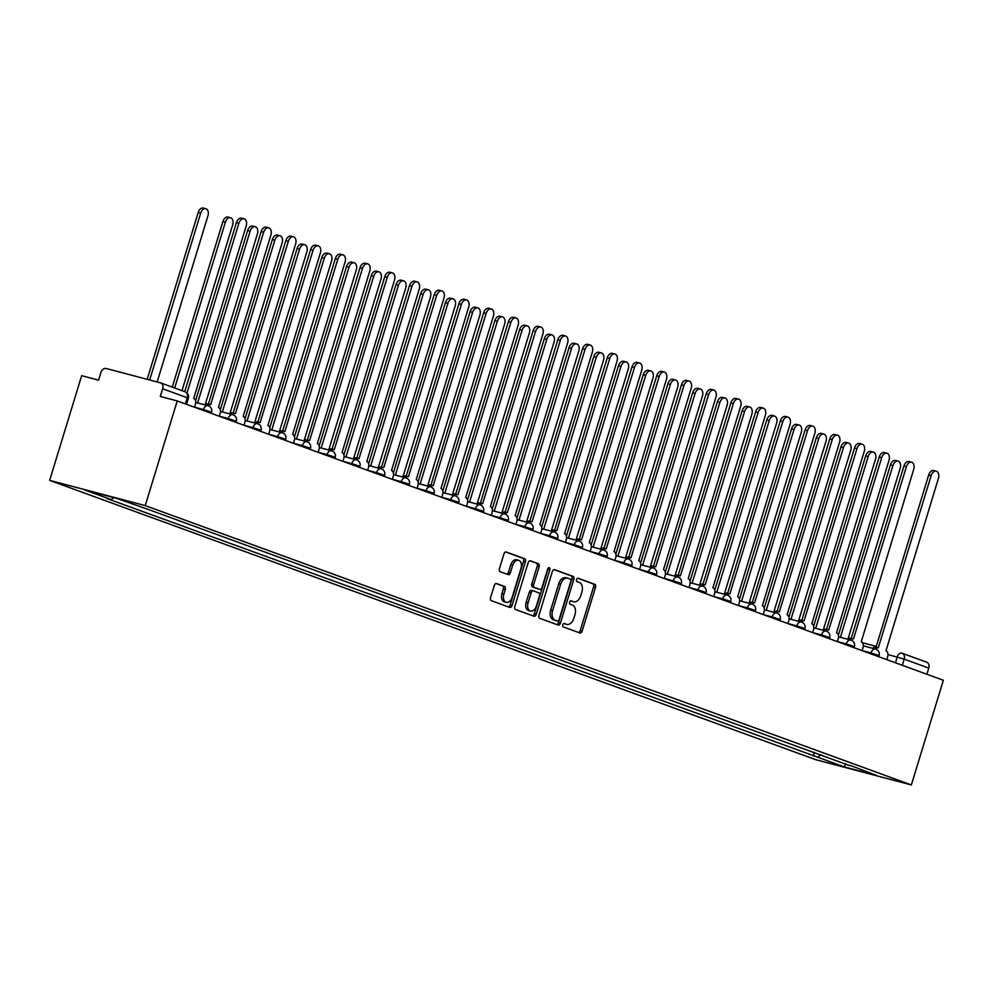 <?xml version="1.0" encoding="UTF-8"?>
<svg xmlns="http://www.w3.org/2000/svg" width="993" height="993" viewBox="0 0 993 993"><rect width="100%" height="100%" fill="white"/><g stroke="black" fill="none" stroke-linecap="round" stroke-linejoin="round"><path stroke-width="1.49" d="M562.733 624.82A1.787 1.154 104.8 0 0 563.292 626.931L579.825 632.951A2.545 1.651 104.8 0 0 579.912 632.988A2.545 1.651 104.8 0 0 582.121 631.089L595.527 587.26A2.545 1.651 104.8 0 0 594.708 584.256L578.187 578.236A1.787 1.154 104.8 0 0 578.112 578.211A1.787 1.154 104.8 0 0 576.573 579.54A1.787 1.154 104.8 0 0 577.144 581.637L579.279 582.419A8.155 5.288 104.8 0 1 581.873 592.027L580.756 595.676A8.155 5.288 104.8 0 1 573.693 601.746A8.155 5.288 104.8 0 1 573.395 601.659L571.26 600.877A1.787 1.154 104.8 0 0 571.198 600.852A1.787 1.154 104.8 0 0 569.647 602.18A1.787 1.154 104.8 0 0 570.218 604.278L572.353 605.06A8.155 5.288 104.8 0 1 574.947 614.667L573.842 618.316A8.155 5.288 104.8 0 1 566.78 624.386A8.155 5.288 104.8 0 1 566.482 624.299L564.334 623.517A1.787 1.154 104.8 0 0 564.272 623.492A1.787 1.154 104.8 0 0 562.733 624.82M496.637 583.549A2.545 1.651 104.8 0 0 496.537 583.512A2.545 1.651 104.8 0 0 494.34 585.411L490.579 597.712A2.545 1.651 104.8 0 0 491.386 600.703L509.744 607.406A2.545 1.651 104.8 0 0 509.831 607.431A2.545 1.651 104.8 0 0 512.04 605.531L525.446 561.703A2.545 1.651 104.8 0 0 524.627 558.711L506.269 552.009A2.545 1.651 104.8 0 0 506.182 551.984A2.545 1.651 104.8 0 0 503.972 553.883L499.429 568.728A2.545 1.651 104.8 0 0 500.249 571.732L508.106 574.599A2.545 1.651 104.8 0 0 508.193 574.624A2.545 1.651 104.8 0 0 510.402 572.725L512.649 565.365A6.814 4.419 104.8 0 1 518.557 560.288A6.814 4.419 104.8 0 1 520.977 568.406L512.152 597.252A6.814 4.419 104.8 0 1 506.256 602.329A6.814 4.419 104.8 0 1 503.836 594.224L505.3 589.408A2.545 1.651 104.8 0 0 504.494 586.404L496.45 583.487M145.239 505.611L177.238 400.936L943.35 680.267L911.351 784.942L145.239 505.611L49.65 480.364L815.762 759.695L911.351 784.942M538.951 615.35A2.545 1.651 104.8 0 0 539.77 618.354L558.128 625.044A2.545 1.651 104.8 0 0 558.215 625.069A2.545 1.651 104.8 0 0 560.424 623.17L573.817 579.353A2.545 1.651 104.8 0 0 573.011 576.35L554.653 569.647A2.545 1.651 104.8 0 0 554.566 569.622A2.545 1.651 104.8 0 0 552.356 571.521L538.951 615.35M533.936 616.219L515.578 609.528A2.545 1.651 104.8 0 1 514.771 606.524L528.164 562.696A2.545 1.651 104.8 0 1 530.374 560.809A2.545 1.651 104.8 0 1 530.461 560.834L538.318 563.701A2.545 1.651 104.8 0 1 539.137 566.705L533.7 584.467A2.545 1.651 104.8 0 0 534.507 587.471L539.72 589.37A2.545 1.651 104.8 0 0 539.82 589.408A2.545 1.651 104.8 0 0 542.017 587.508L547.677 569.001A1.787 1.154 104.8 0 1 549.216 567.673A1.787 1.154 104.8 0 1 549.861 569.796L536.232 614.357A2.545 1.651 104.8 0 1 534.023 616.256A2.545 1.651 104.8 0 1 533.936 616.219M177.238 400.936L160.32 396.468L162.666 388.772A5.188 3.947 -70 0 0 160.63 382.888A5.188 3.947 -70 0 0 160.369 382.801L106.263 368.515A5.188 3.947 -70 0 0 100.926 372.462L98.568 380.158L81.649 375.689L49.65 480.364M926.469 662.132A5.188 3.947 110 0 1 926.742 662.219A5.188 3.947 110 0 1 928.778 668.103L904.213 659.153L887.978 654.548M926.903 674.272L928.778 668.103M849.611 765.169L876.447 775.409L844.323 766.919L817.698 757.212L821.037 754.742M113.847 497.642L111.179 499.603L106.685 498.424L817.698 757.212M111.179 499.603L84.554 489.897L116.677 498.387L147.796 509.272L849.822 765.69M814.347 752.309L813.205 756.021M844.323 766.919L845.676 763.729M563.813 623.517L564.57 623.79A8.155 5.288 104.8 0 0 564.868 623.889A8.155 5.288 104.8 0 0 565.166 623.952M572.092 601.311A8.155 5.288 104.8 0 1 571.782 601.249A8.155 5.288 104.8 0 1 571.484 601.15L570.727 600.877M578.547 632.479A2.545 1.651 104.8 0 0 580.21 630.58L593.615 586.751A2.545 1.651 104.8 0 0 592.796 583.747L577.653 578.224M556.837 624.572A2.545 1.651 104.8 0 0 558.513 622.673L571.906 578.845A2.545 1.651 104.8 0 0 571.099 575.841L554.02 569.61M557.458 621.01A1.787 1.154 104.8 0 0 557.52 621.022A1.787 1.154 104.8 0 0 559.059 619.706L570.826 581.228A1.787 1.154 104.8 0 0 570.255 579.13L567.996 578.311A8.155 5.288 104.8 0 0 567.698 578.211A8.155 5.288 104.8 0 0 560.635 584.281L552.604 610.583A8.155 5.288 104.8 0 0 555.199 620.191L557.458 621.01L555.546 620.501A1.787 1.154 104.8 0 0 555.608 620.526A1.787 1.154 104.8 0 0 555.67 620.538M566.084 577.802A8.155 5.288 104.8 0 0 565.787 577.715A8.155 5.288 104.8 0 0 558.724 583.785L560.635 584.281M555.546 620.501L553.287 619.682A8.155 5.288 104.8 0 1 550.693 610.074L558.724 583.785M529.84 560.797L538.318 563.701M537.995 588.923A2.545 1.651 104.8 0 1 537.896 588.899A2.545 1.651 104.8 0 1 537.809 588.874L532.596 586.975A2.545 1.651 104.8 0 1 531.789 583.971L537.225 566.196A2.545 1.651 104.8 0 0 536.406 563.192M532.645 615.747A2.545 1.651 104.8 0 0 534.321 613.848L547.937 569.287A1.787 1.154 104.8 0 0 548.049 568.257M528.065 602.912A6.814 4.419 104.8 0 0 530.473 611.03A6.814 4.419 104.8 0 0 536.381 605.953L539.484 595.788A2.545 1.651 104.8 0 0 538.678 592.784L533.464 590.885A2.545 1.651 104.8 0 0 533.378 590.86A2.545 1.651 104.8 0 0 531.168 592.747L528.065 602.912L526.141 602.416A6.814 4.419 104.8 0 0 528.561 610.521L530.473 611.03M533.278 590.835L531.553 590.376A2.545 1.651 104.8 0 0 531.466 590.351A2.545 1.651 104.8 0 0 529.257 592.25L531.168 592.747M526.141 602.416L529.257 592.25M506.256 602.329L504.345 601.82A6.814 4.419 104.8 0 1 501.924 593.715L503.389 588.899A2.545 1.651 104.8 0 0 502.582 585.907L496.004 583.512M518.557 560.288L516.645 559.791A6.814 4.419 104.8 0 0 510.737 564.856L512.649 565.365M506.815 574.128A2.545 1.651 104.8 0 0 508.49 572.229L510.737 564.856M508.466 606.934A2.545 1.651 104.8 0 0 510.129 605.022L523.534 561.206A2.545 1.651 104.8 0 0 522.715 558.203L505.648 551.971M862.073 650.626L862.917 647.908A5.188 3.364 104.8 0 0 861.254 641.788L913.721 469.304A5.97 3.873 104.8 0 0 911.611 462.204A5.97 3.873 104.8 0 0 906.435 466.648L853.496 638.958A5.188 3.364 104.8 0 0 853.297 638.896L850.815 638.238A5.188 3.364 -75.2 0 0 847.923 639.306L900.217 468.224A5.97 3.873 104.8 0 0 898.094 461.124A5.97 3.873 104.8 0 0 892.93 465.568L840.413 637.32M838.377 635.21L890.436 464.91A5.97 3.873 -75.2 0 1 895.612 460.467L898.094 461.124M886.799 659.65L887.63 656.919A5.188 3.364 104.8 0 0 885.979 650.8L938.447 478.316A5.97 3.873 104.8 0 0 936.325 471.216A5.97 3.873 104.8 0 0 931.161 475.659L878.222 647.97A5.188 3.364 104.8 0 0 878.023 647.908A5.188 3.364 104.8 0 0 875.131 648.975M872.648 648.317A5.188 3.364 -75.2 0 1 875.541 647.25A5.188 3.364 -75.2 0 1 875.727 647.312L877.824 647.87M875.975 647.374L928.678 475.002A5.97 3.873 -75.2 0 1 933.842 470.558L936.325 471.216M837.36 641.615L838.191 638.884A5.188 3.364 104.8 0 0 836.54 632.777L889.008 460.293A5.97 3.873 104.8 0 0 886.886 453.193A5.97 3.873 104.8 0 0 881.71 457.636L828.77 629.934A5.188 3.364 104.8 0 0 828.584 629.885L826.089 629.227A5.188 3.364 -75.2 0 0 823.197 630.282L875.491 459.213A5.97 3.873 104.8 0 0 873.368 452.1A5.97 3.873 104.8 0 0 868.205 456.557L815.687 628.308M813.652 626.198L865.71 455.899A5.97 3.873 -75.2 0 1 870.886 451.455L873.368 452.1M798.459 621.27L850.765 450.189A5.97 3.873 104.8 0 0 848.643 443.089A5.97 3.873 104.8 0 0 843.479 447.533L790.962 619.297M788.926 617.174L840.997 446.875A5.97 3.873 -75.2 0 1 846.16 442.431L848.643 443.089M850.815 638.238A5.188 3.364 -75.2 0 1 851.013 638.3L853.111 638.859M851.249 638.35L903.953 465.99A5.97 3.873 -75.2 0 1 909.116 461.546L911.611 462.204M853.297 638.896A5.188 3.364 104.8 0 0 850.405 639.964M826.089 629.227A5.188 3.364 -75.2 0 1 826.288 629.289L828.385 629.835M826.536 629.339L879.227 456.979A5.97 3.873 -75.2 0 1 884.403 452.535L886.886 453.193M828.584 629.885A5.188 3.364 104.8 0 0 825.68 630.94M787.908 623.592L788.74 620.861A5.188 3.364 104.8 0 0 787.089 614.741L839.557 442.27A5.97 3.873 104.8 0 0 837.434 435.157A5.97 3.873 104.8 0 0 832.271 439.601L779.319 611.911A5.188 3.364 104.8 0 0 779.133 611.849L776.65 611.191A5.188 3.364 -75.2 0 0 773.746 612.259L826.039 441.177A5.97 3.873 104.8 0 0 823.929 434.078A5.97 3.873 104.8 0 0 818.753 438.521L766.248 610.273M764.2 608.163L816.271 437.863A5.97 3.873 -75.2 0 1 821.434 433.42L823.929 434.078M771.834 617.72L772.095 616.876L763.195 614.53L764.014 611.849A5.188 3.364 104.8 0 0 762.363 605.73L814.831 433.246A5.97 3.873 104.8 0 0 812.708 426.146A5.97 3.873 104.8 0 0 807.545 430.59L754.593 602.9A5.188 3.364 104.8 0 0 754.407 602.838L751.924 602.18A5.188 3.364 -75.2 0 0 749.02 603.247L801.326 432.166A5.97 3.873 104.8 0 0 799.204 425.066A5.97 3.873 104.8 0 0 794.028 429.51L741.523 601.261M739.475 599.151L791.545 428.852A5.97 3.873 -75.2 0 1 796.721 424.408L799.204 425.066M724.294 594.224L776.6 423.155A5.97 3.873 104.8 0 0 774.478 416.042A5.97 3.873 104.8 0 0 769.302 420.498L716.797 592.25M714.761 590.14L766.819 419.84A5.97 3.873 -75.2 0 1 771.995 415.397L774.478 416.042M812.634 632.603L813.466 629.872A5.188 3.364 104.8 0 0 811.815 623.753L864.282 451.281A5.97 3.873 104.8 0 0 862.16 444.181A5.97 3.873 104.8 0 0 856.984 448.625L804.045 620.923A5.188 3.364 104.8 0 0 803.858 620.861A5.188 3.364 104.8 0 0 800.954 621.928M798.471 621.27A5.188 3.364 -75.2 0 1 801.376 620.215A5.188 3.364 -75.2 0 1 801.562 620.265L803.66 620.824M801.81 620.327L854.501 447.967A5.97 3.873 -75.2 0 1 859.677 443.523L862.16 444.181M776.65 611.191A5.188 3.364 -75.2 0 1 776.836 611.254L778.934 611.812M777.085 611.316L829.776 438.943A5.97 3.873 -75.2 0 1 834.952 434.5L837.434 435.157M779.133 611.849A5.188 3.364 104.8 0 0 776.228 612.917M751.924 602.18A5.188 3.364 -75.2 0 1 752.111 602.242L754.208 602.801M752.359 602.292L805.062 429.932A5.97 3.873 -75.2 0 1 810.226 425.488L812.708 426.146M754.407 602.838A5.188 3.364 104.8 0 0 751.515 603.905M713.731 596.545L714.575 593.814A5.188 3.364 104.8 0 0 712.912 587.695L765.38 415.223A5.97 3.873 104.8 0 0 763.269 408.123A5.97 3.873 104.8 0 0 758.093 412.567L705.154 584.865A5.188 3.364 104.8 0 0 704.956 584.803L702.473 584.157A5.188 3.364 -75.2 0 0 699.581 585.212L751.875 414.131A5.97 3.873 104.8 0 0 749.752 407.031A5.97 3.873 104.8 0 0 744.589 411.474L692.071 583.239M690.036 581.116L742.094 410.817A5.97 3.873 -75.2 0 1 747.27 406.373L749.752 407.031M738.457 605.556L739.288 602.825A5.188 3.364 104.8 0 0 737.638 596.719L790.105 424.234A5.97 3.873 104.8 0 0 787.995 417.134A5.97 3.873 104.8 0 0 782.819 421.578L729.88 593.888A5.188 3.364 104.8 0 0 729.681 593.826A5.188 3.364 104.8 0 0 726.789 594.881M724.307 594.236A5.188 3.364 -75.2 0 1 727.199 593.169A5.188 3.364 -75.2 0 1 727.385 593.231L729.495 593.777M727.633 593.28L780.337 420.92A5.97 3.873 -75.2 0 1 785.5 416.477L787.995 417.134M689.018 587.533L689.85 584.803A5.188 3.364 104.8 0 0 688.199 578.683L740.666 406.211A5.97 3.873 104.8 0 0 738.544 399.099A5.97 3.873 104.8 0 0 733.368 403.543L680.428 575.853A5.188 3.364 104.8 0 0 680.242 575.791L677.747 575.133A5.188 3.364 -75.2 0 0 674.855 576.201L727.149 405.119A5.97 3.873 104.8 0 0 725.027 398.019A5.97 3.873 104.8 0 0 719.863 402.463L667.346 574.215M665.31 572.105L717.38 401.805A5.97 3.873 -75.2 0 1 722.544 397.361L725.027 398.019M702.473 584.157A5.188 3.364 -75.2 0 1 702.672 584.207L704.769 584.765M702.92 584.269L755.611 411.909A5.97 3.873 -75.2 0 1 760.775 407.465L763.269 408.123M704.956 584.803A5.188 3.364 104.8 0 0 702.063 585.87M664.292 578.522L665.124 575.791A5.188 3.364 104.8 0 0 663.473 569.672L715.941 397.188A5.97 3.873 104.8 0 0 713.818 390.088A5.97 3.873 104.8 0 0 708.654 394.531L655.703 566.842A5.188 3.364 104.8 0 0 655.517 566.78L653.034 566.122A5.188 3.364 -75.2 0 0 650.13 567.189L702.423 396.108A5.97 3.873 104.8 0 0 700.313 389.008A5.97 3.873 104.8 0 0 695.137 393.451L642.632 565.203M640.584 563.093L692.655 392.794A5.97 3.873 -75.2 0 1 697.818 388.35L700.313 389.008M677.747 575.133A5.188 3.364 -75.2 0 1 677.946 575.195L680.044 575.754M678.194 575.257L730.885 402.897A5.97 3.873 -75.2 0 1 736.061 398.441L738.544 399.099M680.242 575.791A5.188 3.364 104.8 0 0 677.338 576.859M639.566 569.498L640.398 566.767A5.188 3.364 104.8 0 0 638.747 560.66L691.215 388.176A5.97 3.873 104.8 0 0 689.092 381.076A5.97 3.873 104.8 0 0 683.929 385.52L630.977 557.83A5.188 3.364 104.8 0 0 630.791 557.768L628.308 557.11A5.188 3.364 -75.2 0 0 625.404 558.178L677.698 387.096A5.97 3.873 104.8 0 0 675.588 379.996A5.97 3.873 104.8 0 0 670.412 384.44L617.907 556.192M615.859 554.082L667.929 383.782A5.97 3.873 -75.2 0 1 673.093 379.338L675.588 379.996M653.034 566.122A5.188 3.364 -75.2 0 1 653.22 566.184L655.318 566.742M653.468 566.233L706.16 393.873A5.97 3.873 -75.2 0 1 711.336 389.43L713.818 390.088M655.517 566.78A5.188 3.364 104.8 0 0 652.612 567.847M614.841 560.486L615.672 557.756A5.188 3.364 104.8 0 0 614.022 551.636L666.489 379.165A5.97 3.873 104.8 0 0 664.367 372.065A5.97 3.873 104.8 0 0 659.203 376.508L606.264 548.806A5.188 3.364 104.8 0 0 606.065 548.757L603.583 548.099A5.188 3.364 -75.2 0 0 600.691 549.154L652.984 378.085A5.97 3.873 104.8 0 0 650.862 370.972A5.97 3.873 104.8 0 0 645.686 375.416L593.181 547.18M591.145 545.058L643.203 374.758A5.97 3.873 -75.2 0 1 648.379 370.315L650.862 370.972M628.308 557.11A5.188 3.364 -75.2 0 1 628.495 557.172L630.592 557.718M628.743 557.222L681.434 384.862A5.97 3.873 -75.2 0 1 686.61 380.418L689.092 381.076M630.791 557.768A5.188 3.364 104.8 0 0 627.899 558.823M590.115 551.475L590.959 548.744A5.188 3.364 104.8 0 0 589.296 542.625L641.763 370.153A5.97 3.873 104.8 0 0 639.653 363.041A5.97 3.873 104.8 0 0 634.477 367.484L581.538 539.795A5.188 3.364 104.8 0 0 581.339 539.733L578.857 539.075A5.188 3.364 -75.2 0 0 575.965 540.142L628.259 369.061A5.97 3.873 104.8 0 0 626.136 361.961A5.97 3.873 104.8 0 0 620.973 366.405L568.455 538.156M566.42 536.046L618.478 365.747A5.97 3.873 -75.2 0 1 623.654 361.303L626.136 361.961M603.583 548.099A5.188 3.364 -75.2 0 1 603.769 548.148L605.867 548.707M604.017 548.21L656.721 375.851A5.97 3.873 -75.2 0 1 661.884 371.407L664.367 372.065M606.065 548.757A5.188 3.364 104.8 0 0 603.173 549.812M565.402 542.463L566.233 539.733A5.188 3.364 104.8 0 0 564.583 533.613L617.05 361.129A5.97 3.873 104.8 0 0 614.928 354.029A5.97 3.873 104.8 0 0 609.752 358.473L556.812 530.783A5.188 3.364 104.8 0 0 556.626 530.721L554.131 530.063A5.188 3.364 -75.2 0 0 551.239 531.131L603.533 360.049A5.97 3.873 104.8 0 0 601.41 352.949A5.97 3.873 104.8 0 0 596.247 357.393L543.73 529.145M541.694 527.035L593.752 356.735A5.97 3.873 -75.2 0 1 598.928 352.292L601.41 352.949M578.857 539.075A5.188 3.364 -75.2 0 1 579.056 539.137L581.153 539.696M579.291 539.199L631.995 366.839A5.97 3.873 -75.2 0 1 637.158 362.383L639.653 363.041M581.339 539.733A5.188 3.364 104.8 0 0 578.447 540.8M526.501 522.107L578.807 351.038A5.97 3.873 104.8 0 0 576.685 343.938A5.97 3.873 104.8 0 0 571.521 348.382L519.004 520.133M516.968 518.023L569.039 347.724A5.97 3.873 -75.2 0 1 574.202 343.28L576.685 343.938M554.131 530.063A5.188 3.364 -75.2 0 1 554.33 530.125L556.428 530.684M554.578 530.175L607.269 357.815A5.97 3.873 -75.2 0 1 612.445 353.371L614.928 354.029M556.626 530.721A5.188 3.364 104.8 0 0 553.722 531.789M515.95 524.428L516.782 521.697A5.188 3.364 104.8 0 0 515.131 515.59L567.599 343.106A5.97 3.873 104.8 0 0 565.476 336.006A5.97 3.873 104.8 0 0 560.313 340.45L507.361 512.748A5.188 3.364 104.8 0 0 507.175 512.698L504.692 512.04A5.188 3.364 -75.2 0 0 501.788 513.096L554.082 342.026A5.97 3.873 104.8 0 0 551.971 334.914A5.97 3.873 104.8 0 0 546.795 339.358L494.291 511.122M492.243 508.999L544.313 338.712A5.97 3.873 -75.2 0 1 549.477 334.256L551.971 334.914M540.676 533.44L541.508 530.721A5.188 3.364 104.8 0 0 539.857 524.602L592.324 352.118A5.97 3.873 104.8 0 0 590.202 345.018A5.97 3.873 104.8 0 0 585.026 349.462L532.087 521.772A5.188 3.364 104.8 0 0 531.9 521.71A5.188 3.364 104.8 0 0 528.996 522.765M526.513 522.119A5.188 3.364 -75.2 0 1 529.418 521.052A5.188 3.364 -75.2 0 1 529.604 521.114L531.702 521.66M529.852 521.164L582.543 348.804A5.97 3.873 -75.2 0 1 587.719 344.36L590.202 345.018M491.225 515.417L492.056 512.686A5.188 3.364 104.8 0 0 490.405 506.567L542.873 334.095A5.97 3.873 104.8 0 0 540.751 326.982A5.97 3.873 104.8 0 0 535.587 331.439L482.635 503.736A5.188 3.364 104.8 0 0 482.449 503.674L479.967 503.017A5.188 3.364 -75.2 0 0 477.062 504.084L529.368 333.003A5.97 3.873 104.8 0 0 527.246 325.903A5.97 3.873 104.8 0 0 522.07 330.346L469.565 502.098M467.517 499.988L519.587 329.688A5.97 3.873 -75.2 0 1 524.763 325.245L527.246 325.903M504.692 512.04A5.188 3.364 -75.2 0 1 504.878 512.103L506.976 512.649M505.127 512.152L557.818 339.792A5.97 3.873 -75.2 0 1 562.994 335.349L565.476 336.006M507.175 512.698A5.188 3.364 104.8 0 0 504.27 513.753M452.336 495.073L504.643 323.991A5.97 3.873 104.8 0 0 502.52 316.891A5.97 3.873 104.8 0 0 497.344 321.335L444.839 493.087M442.804 490.976L494.862 320.677A5.97 3.873 -75.2 0 1 500.038 316.233L502.52 316.891M479.967 503.017A5.188 3.364 -75.2 0 1 480.153 503.079L482.25 503.637M480.401 503.141L533.104 330.781A5.97 3.873 -75.2 0 1 538.268 326.337L540.751 326.982M482.449 503.674A5.188 3.364 104.8 0 0 479.557 504.742M441.773 497.381L442.617 494.663A5.188 3.364 104.8 0 0 440.954 488.544L493.422 316.059A5.97 3.873 104.8 0 0 491.312 308.96A5.97 3.873 104.8 0 0 486.136 313.403L433.196 485.714A5.188 3.364 104.8 0 0 432.998 485.651L430.515 484.994A5.188 3.364 -75.2 0 0 427.623 486.061L479.917 314.98A5.97 3.873 104.8 0 0 477.794 307.88A5.97 3.873 104.8 0 0 472.631 312.323L420.113 484.075M418.078 481.965L470.136 311.665A5.97 3.873 -75.2 0 1 475.312 307.222L477.794 307.88M466.499 506.405L467.331 503.674A5.188 3.364 104.8 0 0 465.68 497.555L518.147 325.071A5.97 3.873 104.8 0 0 516.025 317.971A5.97 3.873 104.8 0 0 510.861 322.415L457.922 494.725A5.188 3.364 104.8 0 0 457.723 494.663A5.188 3.364 104.8 0 0 454.831 495.73M452.349 495.073A5.188 3.364 -75.2 0 1 455.241 494.005A5.188 3.364 -75.2 0 1 455.427 494.067L457.537 494.626M455.675 494.129L508.379 321.757A5.97 3.873 -75.2 0 1 513.542 317.313L516.025 317.971M417.06 488.37L417.892 485.639A5.188 3.364 104.8 0 0 416.241 479.532L468.708 307.048A5.97 3.873 104.8 0 0 466.586 299.948A5.97 3.873 104.8 0 0 461.41 304.392L408.471 476.69A5.188 3.364 104.8 0 0 408.284 476.64L405.789 475.982A5.188 3.364 -75.2 0 0 402.897 477.037L455.191 305.968A5.97 3.873 104.8 0 0 453.069 298.856A5.97 3.873 104.8 0 0 447.905 303.299L395.388 475.064M393.352 472.953L445.423 302.654A5.97 3.873 -75.2 0 1 450.586 298.198L453.069 298.856M430.515 484.994A5.188 3.364 -75.2 0 1 430.714 485.056L432.811 485.602M430.962 485.105L483.653 312.745A5.97 3.873 -75.2 0 1 488.817 308.302L491.312 308.96M432.998 485.651A5.188 3.364 104.8 0 0 430.106 486.719M392.334 479.358L393.166 476.628A5.188 3.364 104.8 0 0 391.515 470.508L443.983 298.037A5.97 3.873 104.8 0 0 441.86 290.924A5.97 3.873 104.8 0 0 436.697 295.38L383.745 467.678A5.188 3.364 104.8 0 0 383.559 467.616L381.076 466.971A5.188 3.364 -75.2 0 0 378.172 468.026L430.466 296.944A5.97 3.873 104.8 0 0 428.343 289.844A5.97 3.873 104.8 0 0 423.179 294.288L370.674 466.04M368.626 463.93L420.697 293.63A5.97 3.873 -75.2 0 1 425.86 289.186L428.343 289.844M405.789 475.982A5.188 3.364 -75.2 0 1 405.988 476.044L408.086 476.59M406.236 476.094L458.927 303.734A5.97 3.873 -75.2 0 1 464.103 299.29L466.586 299.948M408.284 476.64A5.188 3.364 104.8 0 0 405.38 477.695M367.609 470.347L368.44 467.616A5.188 3.364 104.8 0 0 366.789 461.497L419.257 289.013A5.97 3.873 104.8 0 0 417.134 281.913A5.97 3.873 104.8 0 0 411.971 286.356L359.019 458.667A5.188 3.364 104.8 0 0 358.833 458.605L356.35 457.947A5.188 3.364 -75.2 0 0 353.446 459.014L405.74 287.933A5.97 3.873 104.8 0 0 403.63 280.833A5.97 3.873 104.8 0 0 398.454 285.276L345.949 457.028M343.901 454.918L395.971 284.619A5.97 3.873 -75.2 0 1 401.135 280.175L403.63 280.833M381.076 466.971A5.188 3.364 -75.2 0 1 381.262 467.02L383.36 467.579M381.511 467.082L434.202 294.722A5.97 3.873 -75.2 0 1 439.378 290.279L441.86 290.924M383.559 467.616A5.188 3.364 104.8 0 0 380.654 468.684M342.883 461.323L343.715 458.605A5.188 3.364 104.8 0 0 342.064 452.485L394.531 280.001A5.97 3.873 104.8 0 0 392.409 272.901A5.97 3.873 104.8 0 0 387.245 277.345L334.306 449.655A5.188 3.364 104.8 0 0 334.107 449.593L331.625 448.935A5.188 3.364 -75.2 0 0 328.733 450.003L381.027 278.921A5.97 3.873 104.8 0 0 378.904 271.821A5.97 3.873 104.8 0 0 373.728 276.265L321.223 448.017M319.187 445.907L371.245 275.607A5.97 3.873 -75.2 0 1 376.421 271.163L378.904 271.821M356.35 457.947A5.188 3.364 -75.2 0 1 356.537 458.009L358.634 458.567M356.785 458.071L409.476 285.699A5.97 3.873 -75.2 0 1 414.652 281.255L417.134 281.913M358.833 458.605A5.188 3.364 104.8 0 0 355.941 459.672M318.157 452.311L319.001 449.581A5.188 3.364 104.8 0 0 317.338 443.474L369.806 270.99A5.97 3.873 104.8 0 0 367.695 263.89A5.97 3.873 104.8 0 0 362.519 268.333L309.58 440.631A5.188 3.364 104.8 0 0 309.382 440.582L306.899 439.924A5.188 3.364 -75.2 0 0 304.007 440.979L356.301 269.91A5.97 3.873 104.8 0 0 354.178 262.797A5.97 3.873 104.8 0 0 349.015 267.254L296.497 439.005M294.462 436.895L346.52 266.596A5.97 3.873 -75.2 0 1 351.696 262.152L354.178 262.797M331.625 448.935A5.188 3.364 -75.2 0 1 331.811 448.997L333.909 449.556M332.059 449.047L384.763 276.687A5.97 3.873 -75.2 0 1 389.926 272.243L392.409 272.901M334.107 449.593A5.188 3.364 104.8 0 0 331.215 450.661M293.431 443.3L294.276 440.569A5.188 3.364 104.8 0 0 292.625 434.45L345.092 261.978A5.97 3.873 104.8 0 0 342.97 254.878A5.97 3.873 104.8 0 0 337.794 259.322L284.854 431.62A5.188 3.364 104.8 0 0 284.668 431.558L282.173 430.912A5.188 3.364 -75.2 0 0 279.281 431.967L331.575 260.886A5.97 3.873 104.8 0 0 329.453 253.786A5.97 3.873 104.8 0 0 324.289 258.23L271.772 429.994M269.736 427.871L321.794 257.572A5.97 3.873 -75.2 0 1 326.97 253.128L329.453 253.786M306.899 439.924A5.188 3.364 -75.2 0 1 307.085 439.986L309.195 440.532M307.333 440.036L360.037 267.676A5.97 3.873 -75.2 0 1 365.201 263.232L367.695 263.89M309.382 440.582A5.188 3.364 104.8 0 0 306.489 441.637M254.543 422.956L306.849 251.874A5.97 3.873 104.8 0 0 304.727 244.774A5.97 3.873 104.8 0 0 299.563 249.218L247.046 420.97M245.01 418.86L297.081 248.56A5.97 3.873 -75.2 0 1 302.244 244.117L304.727 244.774M282.173 430.912A5.188 3.364 -75.2 0 1 282.372 430.962L284.47 431.521M282.62 431.024L335.311 258.664A5.97 3.873 -75.2 0 1 340.487 254.22L342.97 254.878M284.668 431.558A5.188 3.364 104.8 0 0 281.764 432.625M243.993 425.277L244.824 422.546A5.188 3.364 104.8 0 0 243.173 416.427L295.641 243.943A5.97 3.873 104.8 0 0 293.518 236.843A5.97 3.873 104.8 0 0 288.355 241.287L235.403 413.597A5.188 3.364 104.8 0 0 235.217 413.535L232.734 412.877A5.188 3.364 -75.2 0 0 229.83 413.944L282.124 242.863A5.97 3.873 104.8 0 0 280.014 235.763A5.97 3.873 104.8 0 0 274.838 240.207L222.333 411.958M220.285 409.848L272.355 239.549A5.97 3.873 -75.2 0 1 277.519 235.105L280.014 235.763M268.718 434.289L269.55 431.558A5.188 3.364 104.8 0 0 267.899 425.438L320.367 252.967A5.97 3.873 104.8 0 0 318.244 245.854A5.97 3.873 104.8 0 0 313.068 250.298L260.129 422.608A5.188 3.364 104.8 0 0 259.943 422.546A5.188 3.364 104.8 0 0 257.038 423.614M254.556 422.956A5.188 3.364 -75.2 0 1 257.448 421.888A5.188 3.364 -75.2 0 1 257.646 421.951L259.744 422.509M257.895 422.013L310.586 249.64A5.97 3.873 -75.2 0 1 315.762 245.197L318.244 245.854M205.104 404.921L257.41 233.851A5.97 3.873 104.8 0 0 255.288 226.739A5.97 3.873 104.8 0 0 250.112 231.195L197.607 402.947M195.559 400.837L247.629 230.537A5.97 3.873 -75.2 0 1 252.805 226.094L255.288 226.739M232.734 412.877A5.188 3.364 -75.2 0 1 232.921 412.939L235.018 413.498M233.169 412.989L285.86 240.629A5.97 3.873 -75.2 0 1 291.036 236.185L293.518 236.843M235.217 413.535A5.188 3.364 104.8 0 0 232.312 414.602M181.98 390.671L232.685 224.828A5.97 3.873 104.8 0 0 230.562 217.728A5.97 3.873 104.8 0 0 225.386 222.171L174.694 388.015M172.273 387.133L222.904 221.513A5.97 3.873 -75.2 0 1 228.08 217.07L230.562 217.728M219.267 416.253L220.098 413.522A5.188 3.364 104.8 0 0 218.448 407.415L270.915 234.931A5.97 3.873 104.8 0 0 268.793 227.831A5.97 3.873 104.8 0 0 263.629 232.275L210.677 404.585A5.188 3.364 104.8 0 0 210.491 404.523A5.188 3.364 104.8 0 0 207.599 405.578M205.104 404.933A5.188 3.364 -75.2 0 1 208.009 403.866A5.188 3.364 -75.2 0 1 208.195 403.928L210.293 404.474M208.443 403.977L261.147 231.617A5.97 3.873 -75.2 0 1 266.31 227.174L268.793 227.831M157.167 381.957L207.959 215.816A5.97 3.873 104.8 0 0 205.836 208.716A5.97 3.873 104.8 0 0 200.673 213.16L149.67 379.984M147.187 379.326L198.178 212.502A5.97 3.873 -75.2 0 1 203.354 208.058L205.836 208.716M194.541 407.242L195.373 404.511A5.188 3.364 104.8 0 0 193.722 398.392L246.19 225.92A5.97 3.873 104.8 0 0 244.067 218.82A5.97 3.873 104.8 0 0 238.903 223.264L187.019 392.98M184.723 391.676L236.421 222.606A5.97 3.873 -75.2 0 1 241.584 218.162L244.067 218.82M895.45 662.803L897.225 656.981A5.188 3.364 104.8 0 1 901.718 653.121A5.188 3.364 104.8 0 1 901.905 653.183A5.188 3.947 110 0 1 902.178 653.257A5.188 3.947 110 0 1 904.213 659.153L902.339 665.31M862.47 642.769L876.273 646.406L862.47 642.756M926.742 662.219L902.178 653.257A5.188 5.188 0 0 0 901.718 653.121L901.52 653.071M203.193 410.394L203.453 409.538L194.554 407.192M227.918 419.406L228.179 418.562L219.279 416.204M252.632 428.417L252.892 427.573L244.005 425.227M277.357 437.441L277.618 436.585L268.731 434.239M302.083 446.453L302.344 445.596L293.456 443.25M326.809 455.464L327.069 454.608L318.182 452.262M351.534 464.476L351.795 463.632L342.895 461.273M376.248 473.5L376.508 472.643L367.621 470.297M400.973 482.511L401.234 481.655L392.347 479.309M425.699 491.523L425.96 490.666L417.072 488.32M450.425 500.534L450.685 499.69L441.798 497.332M475.151 509.558L475.411 508.701L466.511 506.356M499.876 518.569L500.137 517.713L491.237 515.367M524.589 527.581L524.85 526.724L515.963 524.378M549.315 536.592L549.576 535.748L540.688 533.39M574.041 545.616L574.302 544.76L565.414 542.414M598.767 554.628L599.027 553.771L590.14 551.425M623.492 563.639L623.753 562.783L614.853 560.437M648.206 572.651L648.479 571.807L639.579 569.448M672.931 581.675L673.192 580.818L664.305 578.472M697.657 590.686L697.918 589.83L689.03 587.484M722.383 599.698L722.643 598.841L713.756 596.495M747.108 608.709L747.369 607.853L738.469 605.507M796.547 626.744L796.808 625.888L787.921 623.542M821.273 635.756L821.534 634.899L812.646 632.553M845.999 644.767L846.259 643.911L837.372 641.565M870.724 653.779L870.985 652.935L862.098 650.576M878.78 656.721L879.115 655.603L870.985 652.935A5.188 3.364 -75.2 0 1 875.478 649.062A5.188 3.364 -75.2 0 1 875.665 649.124M854.054 647.709L854.402 646.592L846.259 643.911A5.188 3.364 -75.2 0 1 850.753 640.051A5.188 3.364 -75.2 0 1 850.951 640.113M829.329 638.698L829.676 637.58L821.534 634.899A5.188 3.364 -75.2 0 1 826.027 631.039A5.188 3.364 -75.2 0 1 826.226 631.101M804.603 629.674L804.951 628.557L796.808 625.888A5.188 3.364 -75.2 0 1 801.314 622.028A5.188 3.364 -75.2 0 1 801.5 622.077M779.89 620.662L780.225 619.545L772.095 616.876A5.188 3.364 -75.2 0 1 776.588 613.004A5.188 3.364 -75.2 0 1 776.774 613.066M755.164 611.651L755.499 610.534L747.369 607.853A5.188 3.364 -75.2 0 1 751.862 603.992A5.188 3.364 -75.2 0 1 752.049 604.054M730.438 602.639L730.774 601.522L722.643 598.841A5.188 3.364 -75.2 0 1 727.137 594.981A5.188 3.364 -75.2 0 1 727.335 595.043M705.713 593.615L706.06 592.498L697.918 589.83A5.188 3.364 -75.2 0 1 702.411 585.969A5.188 3.364 -75.2 0 1 702.61 586.019M680.987 584.604L681.335 583.487L673.192 580.818A5.188 3.364 -75.2 0 1 677.698 576.945A5.188 3.364 -75.2 0 1 677.884 577.007M656.261 575.592L656.609 574.475L648.479 571.807A5.188 3.364 -75.2 0 1 652.972 567.934A5.188 3.364 -75.2 0 1 653.158 567.996M631.548 566.581L631.883 565.464L623.753 562.783A5.188 3.364 -75.2 0 1 628.246 558.922A5.188 3.364 -75.2 0 1 628.432 558.985M606.822 557.557L607.157 556.44L599.027 553.771A5.188 3.364 -75.2 0 1 603.521 549.911A5.188 3.364 -75.2 0 1 603.707 549.961M582.097 548.546L582.432 547.428L574.302 544.76A5.188 3.364 -75.2 0 1 578.795 540.887A5.188 3.364 -75.2 0 1 578.993 540.949M557.371 539.534L557.718 538.417L549.576 535.748A5.188 3.364 -75.2 0 1 554.069 531.876A5.188 3.364 -75.2 0 1 554.268 531.938M532.645 530.523L532.993 529.406L524.85 526.724A5.188 3.364 -75.2 0 1 529.356 522.864A5.188 3.364 -75.2 0 1 529.542 522.926M507.932 521.499L508.267 520.394L500.137 517.713A5.188 3.364 -75.2 0 1 504.63 513.853A5.188 3.364 -75.2 0 1 504.816 513.915M483.206 512.487L483.541 511.37L475.411 508.701A5.188 3.364 -75.2 0 1 479.904 504.829A5.188 3.364 -75.2 0 1 480.091 504.891M458.481 503.476L458.816 502.359L450.685 499.69A5.188 3.364 -75.2 0 1 455.179 495.817A5.188 3.364 -75.2 0 1 455.377 495.879M433.755 494.464L434.102 493.347L425.96 490.666A5.188 3.364 -75.2 0 1 430.453 486.806A5.188 3.364 -75.2 0 1 430.652 486.868M409.029 485.453L409.377 484.336L401.234 481.655A5.188 3.364 -75.2 0 1 405.74 477.794A5.188 3.364 -75.2 0 1 405.926 477.856M384.303 476.429L384.651 475.312L376.508 472.643A5.188 3.364 -75.2 0 1 381.014 468.783A5.188 3.364 -75.2 0 1 381.2 468.833M359.59 467.418L359.925 466.3L351.795 463.632A5.188 3.364 -75.2 0 1 356.288 459.759A5.188 3.364 -75.2 0 1 356.475 459.821M334.864 458.406L335.2 457.289L327.069 454.608A5.188 3.364 -75.2 0 1 331.563 450.748A5.188 3.364 -75.2 0 1 331.749 450.81M310.139 449.395L310.474 448.277L302.344 445.596A5.188 3.364 -75.2 0 1 306.837 441.736A5.188 3.364 -75.2 0 1 307.036 441.798M285.413 440.371L285.761 439.254L277.618 436.585A5.188 3.364 -75.2 0 1 282.111 432.725A5.188 3.364 -75.2 0 1 282.31 432.774M260.687 431.359L261.035 430.242L252.892 427.573A5.188 3.364 -75.2 0 1 257.398 423.701A5.188 3.364 -75.2 0 1 257.584 423.763M235.974 422.348L236.309 421.231L228.179 418.562A5.188 3.364 -75.2 0 1 232.672 414.689A5.188 3.364 -75.2 0 1 232.858 414.751M211.248 413.336L211.583 412.219L203.453 409.538A5.188 3.364 -75.2 0 1 207.947 405.678A5.188 3.364 -75.2 0 1 208.133 405.74M185.356 403.89L187.243 397.734L162.666 388.772M186.523 404.312L188.385 398.243L187.243 397.734A5.188 3.947 110 0 0 185.194 391.838A5.188 3.947 110 0 0 184.934 391.763M564.57 623.79L566.482 624.299M571.484 601.15L573.395 601.659M592.796 583.747L594.708 584.256M593.615 586.751L595.527 587.26M580.21 630.58L582.121 631.089M571.099 575.841L573.011 576.35M571.906 578.845L573.817 579.353M558.513 622.673L560.424 623.17M550.693 610.074L552.604 610.583M553.287 619.682L555.199 620.191M537.225 566.196L539.137 566.705M531.789 583.971L533.7 584.467M532.596 586.975L534.507 587.471M537.809 588.874L539.72 589.37M547.937 569.287L549.861 569.796M534.321 613.848L536.232 614.357M502.582 585.907L504.494 586.404M503.389 588.899L505.3 589.408M501.924 593.715L503.836 594.224M508.49 572.229L510.402 572.725M522.715 558.203L524.627 558.711M523.534 561.206L525.446 561.703M510.129 605.022L512.04 605.531M890.436 464.91L892.93 465.568M931.161 475.659L928.678 475.002M865.71 455.899L868.205 456.557M840.997 446.875L843.479 447.533M906.435 466.648L903.953 465.99M881.71 457.636L879.227 456.979M816.271 437.863L818.753 438.521M791.545 428.852L794.028 429.51M766.819 419.84L769.302 420.498M856.984 448.625L854.501 447.967M832.271 439.601L829.776 438.943M807.545 430.59L805.062 429.932M742.094 410.817L744.589 411.474M782.819 421.578L780.337 420.92M717.38 401.805L719.863 402.463M758.093 412.567L755.611 411.909M692.655 392.794L695.137 393.451M733.368 403.543L730.885 402.897M667.929 383.782L670.412 384.44M708.654 394.531L706.16 393.873M643.203 374.758L645.686 375.416M683.929 385.52L681.434 384.862M618.478 365.747L620.973 366.405M659.203 376.508L656.721 375.851M593.752 356.735L596.247 357.393M634.477 367.484L631.995 366.839M569.039 347.724L571.521 348.382M609.752 358.473L607.269 357.815M544.313 338.712L546.795 339.358M585.026 349.462L582.543 348.804M519.587 329.688L522.07 330.346M560.313 340.45L557.818 339.792M494.862 320.677L497.344 321.335M535.587 331.439L533.104 330.781M470.136 311.665L472.631 312.323M510.861 322.415L508.379 321.757M445.423 302.654L447.905 303.299M486.136 313.403L483.653 312.745M420.697 293.63L423.179 294.288M461.41 304.392L458.927 303.734M395.971 284.619L398.454 285.276M436.697 295.38L434.202 294.722M371.245 275.607L373.728 276.265M411.971 286.356L409.476 285.699M346.52 266.596L349.015 267.254M387.245 277.345L384.763 276.687M321.794 257.572L324.289 258.23M362.519 268.333L360.037 267.676M297.081 248.56L299.563 249.218M337.794 259.322L335.311 258.664M272.355 239.549L274.838 240.207M313.068 250.298L310.586 249.64M247.629 230.537L250.112 231.195M288.355 241.287L285.86 240.629M222.904 221.513L225.386 222.171M263.629 232.275L261.147 231.617M198.178 212.502L200.673 213.16M238.903 223.264L236.421 222.606M879.115 655.603A5.188 5.188 0 0 0 875.478 649.062L863.252 645.835M854.402 646.592A5.188 5.188 0 0 0 850.753 640.051L838.526 636.823M829.676 637.58A5.188 5.188 0 0 0 826.027 631.039L813.801 627.812M804.951 628.557A5.188 5.188 0 0 0 801.314 622.028L789.087 618.788M780.225 619.545A5.188 5.188 0 0 0 776.588 613.004L764.362 609.776M755.499 610.534A5.188 5.188 0 0 0 751.862 603.992L739.636 600.765M730.774 601.522A5.188 5.188 0 0 0 727.137 594.981L714.91 591.754M706.06 592.498A5.188 5.188 0 0 0 702.411 585.969L690.185 582.73M681.335 583.487A5.188 5.188 0 0 0 677.698 576.945L665.471 573.718M656.609 574.475A5.188 5.188 0 0 0 652.972 567.934L640.746 564.707M631.883 565.464A5.188 5.188 0 0 0 628.246 558.922L616.02 555.695M607.157 556.44A5.188 5.188 0 0 0 603.521 549.911L591.294 546.684M582.432 547.428A5.188 5.188 0 0 0 578.795 540.887L566.569 537.66M557.718 538.417A5.188 5.188 0 0 0 554.069 531.876L541.843 528.648M532.993 529.406A5.188 5.188 0 0 0 529.356 522.864L517.13 519.637M508.267 520.394A5.188 5.188 0 0 0 504.63 513.853L492.404 510.625M483.541 511.37A5.188 5.188 0 0 0 479.904 504.829L467.678 501.602M458.816 502.359A5.188 5.188 0 0 0 455.179 495.817L442.952 492.59M434.102 493.347A5.188 5.188 0 0 0 430.453 486.806L418.227 483.579M409.377 484.336A5.188 5.188 0 0 0 405.74 477.794L393.513 474.567M384.651 475.312A5.188 5.188 0 0 0 381.014 468.783L368.788 465.543M359.925 466.3A5.188 5.188 0 0 0 356.288 459.759L344.062 456.532M335.2 457.289A5.188 5.188 0 0 0 331.563 450.748L319.336 447.52M310.474 448.277A5.188 5.188 0 0 0 306.837 441.736L294.611 438.509M285.761 439.254A5.188 5.188 0 0 0 282.111 432.725L269.885 429.485M261.035 430.242A5.188 5.188 0 0 0 257.398 423.701L245.172 420.473M236.309 421.231A5.188 5.188 0 0 0 232.672 414.689L220.446 411.462M211.583 412.219A5.188 5.188 0 0 0 207.947 405.678L195.72 402.45M160.63 382.888L185.194 391.838A5.188 5.188 0 0 1 188.385 398.243M564.868 623.889L566.78 624.386M571.782 601.249L573.693 601.746M555.608 620.526L557.52 621.022M565.787 577.715L567.698 578.211M537.896 588.899L539.82 589.408M531.466 590.351L533.378 590.86M878.023 647.908L875.541 647.25M803.858 620.861L801.376 620.215M729.681 593.826L727.199 593.169M531.9 521.71L529.418 521.052M457.723 494.663L455.241 494.005M259.943 422.546L257.448 421.888M210.491 404.523L208.009 403.866"/></g></svg>
